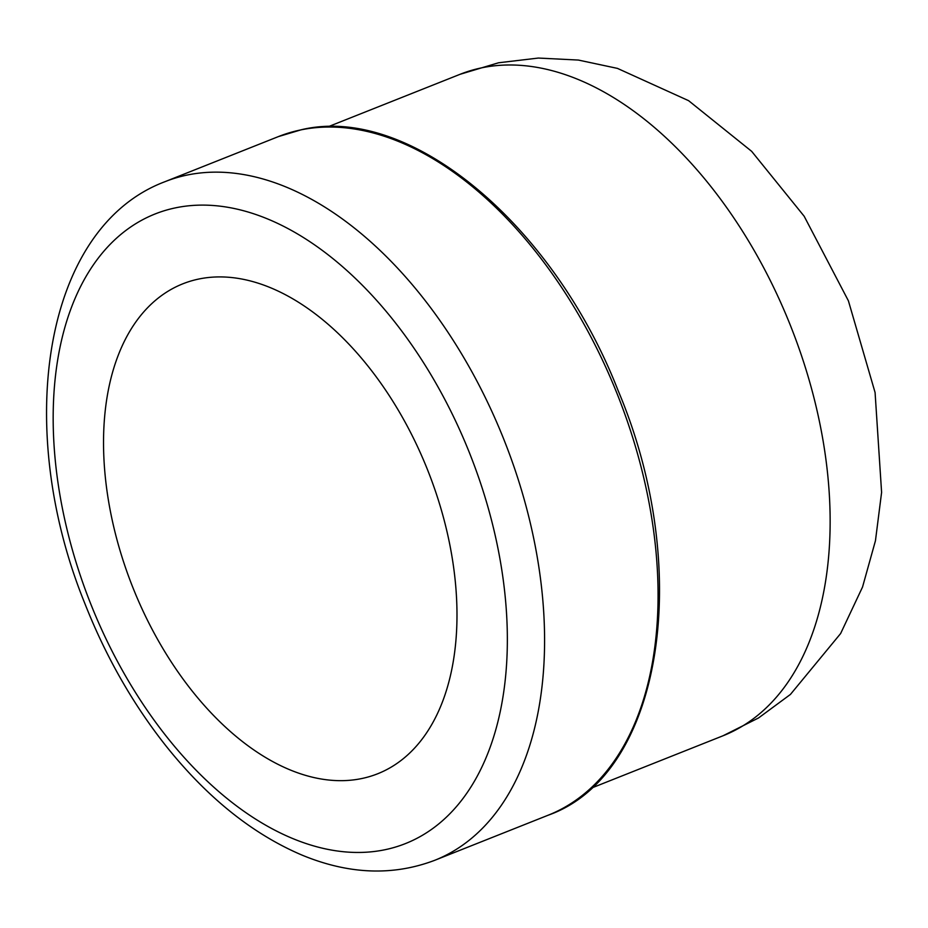 <?xml version="1.0" encoding="UTF-8"?>
<svg xmlns="http://www.w3.org/2000/svg" width="928" height="928" viewBox="0 0 928 928"><rect width="100%" height="100%" fill="white"/><g stroke="black" fill="none" stroke-linecap="round" stroke-linejoin="round"><path stroke-width="1.39" d="M437.216 496.538A263.633 158.665 -111.7 0 0 182.862 283.806A263.633 158.665 -111.7 0 0 132.82 587.401A263.633 158.665 -111.7 0 0 377.65 773.778A263.633 158.665 -111.7 0 0 437.216 496.538M481.968 67.767A355.911 214.194 -111.7 0 0 460.079 74.298L498.533 62.779L538.344 58.058L578.33 60.053L617.468 68.394L688.611 100.676L751.68 151.357L804.158 216.236L848.401 300.811L875.081 392.509L881.6 492.374L875.452 540.734L862.541 587.018L840.629 633.534L790.436 694.422L758.524 717.97L723.04 735.765A355.911 214.194 -111.7 0 0 797.314 343.615A355.911 214.194 -111.7 0 0 481.968 67.767M300.881 129.885A365.133 219.75 -111.7 0 0 278.412 136.59L301.438 129.711C409.132 103.994 552.67 223.358 617.932 390.131C694.353 570.65 662.163 775.008 548.193 815.202A365.133 219.75 -111.7 0 0 624.393 412.89A365.133 219.75 -111.7 0 0 300.881 129.885M187.398 174.998A365.133 219.75 -111.7 0 0 164.94 181.702C43.059 227.557 13.212 427.785 85.051 604C105.978 656.943 133.064 704.398 166.309 746.344C207.42 797.755 252.578 833.982 301.774 855.001C348.522 874.408 392.834 876.183 434.71 860.314A365.133 219.75 -111.7 0 0 510.91 458.003A365.133 219.75 -111.7 0 0 187.398 174.998M481.945 487.351A338.778 203.882 -111.7 0 0 175.949 207.756A338.778 203.882 -111.7 0 0 78.578 570.221A338.778 203.882 -111.7 0 0 384.563 849.816A338.778 203.882 -111.7 0 0 481.945 487.351M460.079 74.298L328.002 126.8M723.04 735.765L590.962 788.266M278.412 136.59L164.94 181.702M548.193 815.202L434.71 860.314"/></g></svg>
